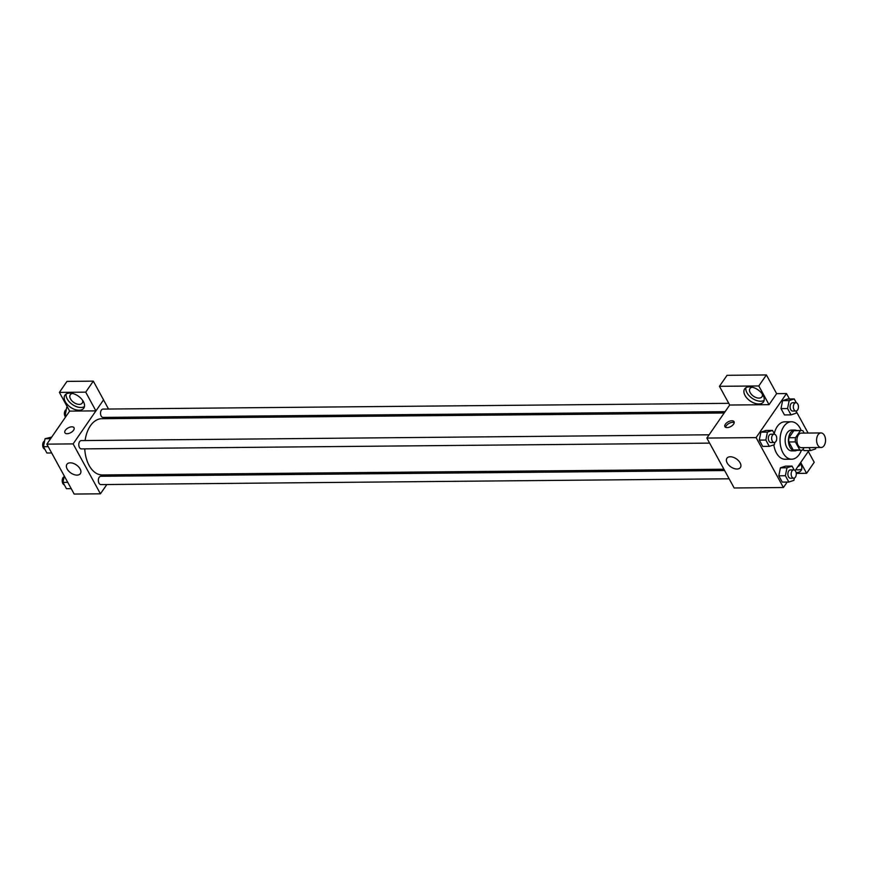 <?xml version="1.0" encoding="UTF-8"?>
<svg xmlns="http://www.w3.org/2000/svg" width="869" height="869" viewBox="0 0 869 869"><rect width="100%" height="100%" fill="white"/><g stroke="black" fill="none" stroke-linecap="round" stroke-linejoin="round"><path stroke-width="1.3" d="M818.087 434.75A7.278 4.475 -90.5 0 1 821.009 432.936A7.278 4.475 -90.5 0 1 825.55 440.17A7.278 4.475 -90.5 0 1 821.151 447.492A7.278 4.475 -90.5 0 1 816.914 442.81A7.278 4.475 -90.5 0 1 818.087 434.75M821.151 447.492L801.446 447.676A7.278 4.475 -90.5 0 1 797.221 442.984A7.278 4.475 -90.5 0 1 798.394 434.934A7.278 4.475 -90.5 0 1 801.316 433.11L821.009 432.936M801.468 450.283L794.907 450.338A9.885 6.072 -90.5 0 1 793.201 449.957L788.824 441.963L795.385 441.897L799.773 449.903A9.885 6.072 -90.5 0 0 801.468 450.283A9.885 6.072 -90.5 0 0 802.359 450.164L804.097 447.654M804.194 433.088L802.989 430.894A9.885 6.072 -90.5 0 0 801.283 430.513A9.885 6.072 -90.5 0 0 800.403 430.622L795.526 437.683A9.885 6.072 -90.5 0 0 795.385 441.897M800.403 430.622L793.831 430.687L788.954 437.748L795.526 437.683M793.831 430.687A9.885 6.072 -90.5 0 1 794.722 430.568L801.283 430.513M788.824 441.963A9.885 6.072 -90.5 0 1 788.954 437.748M796.71 430.557A10.395 6.387 89.5 0 0 794.711 430.057A10.395 6.387 89.5 0 0 788.422 440.518A10.395 6.387 89.5 0 0 794.907 450.859A10.395 6.387 89.5 0 0 796.884 450.316M794.907 450.859L791.626 450.881A10.395 6.387 -90.5 0 1 785.587 444.189A10.395 6.387 -90.5 0 1 787.26 432.686A10.395 6.387 -90.5 0 1 791.431 430.09L794.711 430.057M793.201 449.957L799.773 449.903M801.381 450.283A18.716 11.493 -90.5 0 1 791.702 459.201A18.716 11.493 -90.5 0 1 780.829 447.155A18.716 11.493 -90.5 0 1 783.838 426.451A18.716 11.493 -90.5 0 1 791.355 421.769A18.716 11.493 -90.5 0 1 801.196 430.513M774.246 433.62A18.716 11.493 -90.5 0 1 777.277 426.505A18.716 11.493 -90.5 0 1 784.783 421.823L791.355 421.769M791.702 459.201L785.131 459.267A18.716 11.493 -90.5 0 1 773.801 444.863M808.105 433.055L796.384 411.645M789.454 398.969L786.499 393.57L756.095 437.607L783.425 487.52L787.195 482.056M795.113 470.585L808.93 450.566M796.33 402.771L794.223 398.925L787.651 398.99L782.611 400.652L781.003 408.626L784.457 414.926L791.029 414.871L796.08 413.199L796.536 410.907M803.999 450.609L803.13 449.034L803.999 450.609L810.56 450.555L815.611 448.893L815.882 447.546M794.136 469.944L792.028 466.099L785.467 466.164L780.416 467.826L778.809 475.799L782.263 482.099L788.835 482.045L793.886 480.372L794.342 478.08M774.594 434.261L772.487 430.416L765.926 430.481L760.875 432.143L759.278 440.105L762.732 446.416L769.293 446.351L774.344 444.689L774.8 442.397M729.699 405.03L769.043 404.672L758.8 385.955L719.445 386.314L729.699 405.03L706.845 438.063L734.175 487.976L783.425 487.52M800.219 463.188A11.438 6.8 34.6 0 1 800.675 463.948A11.438 6.8 34.6 0 1 801.055 470.531A11.438 6.8 34.6 0 1 796.102 472.606M800.697 462.493L806.617 473.301L796.232 473.399M795.798 469.597A11.438 6.8 -145.4 0 0 801.718 468.956M800.012 463.492A7.278 4.334 34.6 0 1 799.534 465.415A7.278 4.334 34.6 0 1 797.905 466.544M806.617 473.301L814.22 462.286L808.3 451.478M740.106 462.84A8.179 4.866 34.6 0 1 740.377 467.544A8.179 4.866 34.6 0 1 730.883 466.903A8.179 4.866 34.6 0 1 726.908 458.245A8.179 4.866 34.6 0 1 733.317 457.311A8.179 4.866 34.6 0 1 740.106 462.84M706.845 438.063L756.095 437.607M731.85 420.737A5.203 2.694 151.3 0 1 734.044 421.682A5.203 2.694 151.3 0 1 730.775 426.549A5.203 2.694 151.3 0 1 724.92 426.679A5.203 2.694 151.3 0 1 726.571 422.921A5.203 2.694 151.3 0 1 731.85 420.737M769.043 404.672L776.647 393.657L786.499 393.57M734.207 422.606A5.203 2.694 -28.7 0 0 732.719 422.312A5.203 2.694 -28.7 0 0 725.604 427.32M763.101 395.319A11.438 6.8 34.6 0 1 763.482 401.902A11.438 6.8 34.6 0 1 750.208 401A11.438 6.8 34.6 0 1 744.657 388.91A11.438 6.8 34.6 0 1 753.608 387.585A11.438 6.8 34.6 0 1 763.101 395.319M745.895 387.726A11.438 6.8 -145.4 0 0 752.109 398.252A11.438 6.8 -145.4 0 0 764.144 400.327M762.309 394.048A7.278 4.334 34.6 0 1 761.961 396.785A7.278 4.334 34.6 0 1 758.963 398.111A7.278 4.334 34.6 0 1 751.598 394.58A7.278 4.334 34.6 0 1 749.98 388.519A7.278 4.334 34.6 0 1 752.413 387.226M719.445 386.314L727.049 375.31L766.393 374.941L758.8 385.955M776.647 393.657L766.393 374.941M85.108 440.54A28.123 17.271 -90.5 0 1 90.43 425.756A28.123 17.271 -90.5 0 1 101.716 418.717L724.159 412.981M723.91 469.227L102.227 474.963A28.123 17.271 -90.5 0 1 84.76 448.871M709.104 434.793L81.295 440.583A4.16 2.553 89.5 0 0 78.786 444.765A4.16 2.553 89.5 0 0 81.371 448.904L709.615 443.114M725.05 411.678L103.107 417.413A4.16 2.553 -90.5 0 1 100.685 414.73A4.16 2.553 -90.5 0 1 101.358 410.135A4.16 2.553 -90.5 0 1 103.031 409.093L728.765 403.325M729.145 478.797L100.913 484.587A4.16 2.553 -90.5 0 1 98.501 481.904A4.16 2.553 -90.5 0 1 99.164 477.309A4.16 2.553 -90.5 0 1 100.837 476.266L724.616 470.52M103.53 399.903L108.527 409.038M113.057 417.316L113.763 418.608M95.905 410.874L85.716 392.158L59.385 392.397L69.639 411.113L95.905 410.874L73.115 443.896L100.435 493.809L106.844 484.533M112.622 476.158L113.524 474.854M85.716 392.158L93.309 381.143L66.989 381.393L59.385 392.397M93.309 381.143L103.552 399.859L95.959 410.874M113.404 475.017A11.438 6.8 -145.4 0 0 117.923 476.103M119.129 476.093A11.438 6.8 -145.4 0 0 122.018 475.224M122.084 474.778A11.438 6.8 34.6 0 1 121.747 476.071M82.598 400.316A7.278 4.334 34.6 0 1 82.251 403.053A7.278 4.334 34.6 0 1 73.8 402.477A7.278 4.334 34.6 0 1 70.27 394.776A7.278 4.334 34.6 0 1 72.714 393.483M66.185 393.994A11.438 6.8 -145.4 0 0 72.399 404.519A11.438 6.8 -145.4 0 0 84.445 406.594M83.391 401.587A11.438 6.8 34.6 0 1 83.782 408.169A11.438 6.8 34.6 0 1 70.498 407.268A11.438 6.8 34.6 0 1 64.947 395.167A11.438 6.8 34.6 0 1 73.908 393.853A11.438 6.8 34.6 0 1 83.391 401.587M130.904 474.691L131.61 475.984M135.988 475.94L136.889 474.637M69.639 411.113L46.839 444.146L74.169 494.059L100.435 493.809M76.993 475.115A8.179 4.866 34.6 0 1 68.727 471.139A8.179 4.866 34.6 0 1 66.902 464.328A8.179 4.866 34.6 0 1 76.407 464.969A8.179 4.866 34.6 0 1 80.372 473.627A8.179 4.866 34.6 0 1 76.993 475.115M46.839 444.146L73.115 443.896M74.039 427.765A5.203 2.694 -28.7 0 0 71.855 426.82A5.203 2.694 151.3 0 1 74.039 427.765A5.203 2.694 151.3 0 1 70.769 432.632A5.203 2.694 151.3 0 1 64.914 432.762A5.203 2.694 151.3 0 1 66.565 429.004A5.203 2.694 151.3 0 1 71.845 426.82A5.203 2.694 -28.7 0 0 66.565 429.004A5.203 2.694 -28.7 0 0 64.914 432.762M51.727 437.053L45.047 438.736L43.45 446.709L46.904 453.01L51.673 452.966M45.047 438.736L50.608 438.682M43.45 446.709L48.219 446.666M44.797 449.164A4.16 2.553 -90.5 0 1 42.766 446.199A4.16 2.553 -90.5 0 1 43.504 441.952A4.16 2.553 -90.5 0 1 44.591 441.028M64.273 475.984L62.992 482.393L66.435 488.693L71.215 488.65M62.992 482.393L67.76 482.349M64.339 484.859A4.16 2.553 -90.5 0 1 62.307 481.882A4.16 2.553 -90.5 0 1 63.046 477.635A4.16 2.553 -90.5 0 1 64.132 476.712M67.413 407.04L66.783 407.246L65.186 415.219L65.903 416.533M66.783 407.246L67.521 407.246M65.186 415.219L66.815 415.208M65.544 417.044A4.16 2.553 -90.5 0 1 65.24 410.461A4.16 2.553 -90.5 0 1 66.316 409.538M772.487 430.416L767.446 432.078L765.839 440.051L769.293 446.351M774.214 442.517L770.933 442.549A4.16 2.553 -90.5 0 1 768.511 439.866A4.16 2.553 -90.5 0 1 769.184 435.26A4.16 2.553 -90.5 0 1 770.857 434.228L774.138 434.196A4.16 2.553 -90.5 0 1 776.734 438.334A4.16 2.553 -90.5 0 1 774.214 442.517A4.16 2.553 -90.5 0 1 771.802 439.833A4.16 2.553 -90.5 0 1 772.465 435.239A4.16 2.553 -90.5 0 1 774.138 434.196M765.926 430.481L760.875 432.143L767.446 432.078M760.875 432.143L759.278 440.105L765.839 440.051M759.278 440.105L762.732 446.416M792.028 466.099L786.977 467.772L785.38 475.734L788.835 482.045M793.755 478.2L790.464 478.232A4.16 2.553 -90.5 0 1 788.053 475.549A4.16 2.553 -90.5 0 1 788.726 470.955A4.16 2.553 -90.5 0 1 790.388 469.912L793.679 469.879A4.16 2.553 -90.5 0 1 796.265 474.018A4.16 2.553 -90.5 0 1 793.755 478.2A4.16 2.553 -90.5 0 1 791.333 475.528A4.16 2.553 -90.5 0 1 792.007 470.922A4.16 2.553 -90.5 0 1 793.679 469.879M785.467 466.164L780.416 467.826L786.977 467.772M780.416 467.826L778.809 475.799L785.38 475.734M778.809 475.799L782.263 482.099M794.223 398.925L789.171 400.598L787.575 408.56L791.029 414.871M795.95 411.026L792.658 411.059A4.16 2.553 -90.5 0 1 790.247 408.376A4.16 2.553 -90.5 0 1 790.92 403.781A4.16 2.553 -90.5 0 1 792.582 402.738L795.874 402.705A4.16 2.553 -90.5 0 1 798.459 406.844A4.16 2.553 -90.5 0 1 795.95 411.026A4.16 2.553 -90.5 0 1 793.527 408.354A4.16 2.553 -90.5 0 1 794.201 403.748A4.16 2.553 -90.5 0 1 795.874 402.705M787.651 398.99L782.611 400.652L789.171 400.598M782.611 400.652L781.003 408.626L787.575 408.56M781.003 408.626L784.457 414.926M808.952 447.6L810.56 450.555"/></g></svg>
